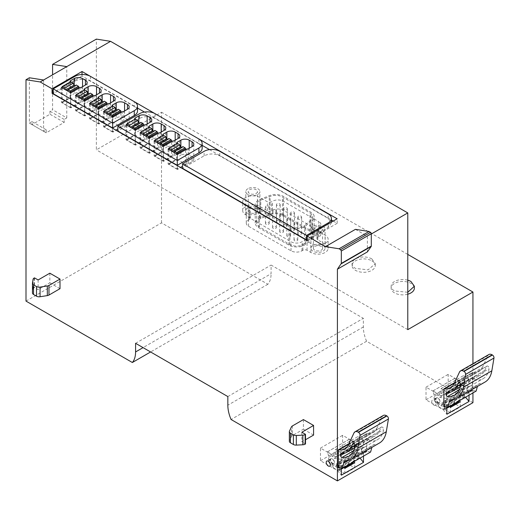 <?xml version="1.0" encoding="UTF-8"?>
<svg xmlns="http://www.w3.org/2000/svg" width="520" height="520" viewBox="0 0 520 520"><rect width="100%" height="100%" fill="white"/><g stroke="black" fill="none" stroke-linecap="round" stroke-linejoin="round"><path stroke-width="0.39" stroke-dasharray="2.6 1.95" d="M297.213 240.702A1.879 1.085 0 0 0 297.758 239.935A1.879 1.085 0 0 0 296.601 238.933A1.879 1.085 0 0 0 294.554 239.167A1.879 1.085 0 0 0 294.002 239.935A1.879 1.085 0 0 0 295.159 240.936A1.879 1.085 0 0 0 297.213 240.702M297.213 224.153A1.879 1.085 0 0 0 297.758 223.386A1.879 1.085 0 0 0 296.601 222.385A1.879 1.085 0 0 0 294.554 222.619A1.879 1.085 0 0 0 294.002 223.386A1.879 1.085 0 0 0 295.159 224.386A1.879 1.085 0 0 0 297.213 224.153M290.069 236.581A1.879 1.085 0 0 0 290.622 235.814A1.879 1.085 0 0 0 289.458 234.812A1.879 1.085 0 0 0 287.411 235.047A1.879 1.085 0 0 0 286.858 235.814A1.879 1.085 0 0 0 288.022 236.815A1.879 1.085 0 0 0 290.069 236.581M290.069 220.031A1.879 1.085 0 0 0 290.622 219.264A1.879 1.085 0 0 0 289.458 218.264A1.879 1.085 0 0 0 287.411 218.498A1.879 1.085 0 0 0 286.858 219.264A1.879 1.085 0 0 0 288.022 220.266A1.879 1.085 0 0 0 290.069 220.031M282.925 232.459A1.879 1.085 0 0 0 283.478 231.692A1.879 1.085 0 0 0 282.321 230.692A1.879 1.085 0 0 0 280.274 230.925A1.879 1.085 0 0 0 279.721 231.692A1.879 1.085 0 0 0 280.878 232.694A1.879 1.085 0 0 0 282.925 232.459M282.925 215.911A1.879 1.085 0 0 0 283.478 215.144A1.879 1.085 0 0 0 282.321 214.136A1.879 1.085 0 0 0 280.274 214.37A1.879 1.085 0 0 0 279.721 215.144A1.879 1.085 0 0 0 280.878 216.144A1.879 1.085 0 0 0 282.925 215.911M275.788 228.339A1.879 1.085 0 0 0 276.341 227.572A1.879 1.085 0 0 0 275.178 226.564A1.879 1.085 0 0 0 273.13 226.798A1.879 1.085 0 0 0 272.578 227.572A1.879 1.085 0 0 0 273.741 228.572A1.879 1.085 0 0 0 275.788 228.339M275.788 211.783A1.879 1.085 0 0 0 276.341 211.016A1.879 1.085 0 0 0 275.178 210.015A1.879 1.085 0 0 0 273.13 210.249A1.879 1.085 0 0 0 272.578 211.016A1.879 1.085 0 0 0 273.741 212.024A1.879 1.085 0 0 0 275.788 211.783M268.645 224.211A1.879 1.085 0 0 0 269.197 223.444A1.879 1.085 0 0 0 268.041 222.443A1.879 1.085 0 0 0 265.986 222.677A1.879 1.085 0 0 0 265.44 223.444A1.879 1.085 0 0 0 266.597 224.452A1.879 1.085 0 0 0 268.645 224.211M268.645 207.662A1.879 1.085 0 0 0 269.197 206.895A1.879 1.085 0 0 0 268.041 205.894A1.879 1.085 0 0 0 265.986 206.128A1.879 1.085 0 0 0 265.44 206.895A1.879 1.085 0 0 0 266.597 207.896A1.879 1.085 0 0 0 268.645 207.662M279.65 221.904A1.879 1.085 0 0 0 280.195 221.136A1.879 1.085 0 0 0 279.038 220.136A1.879 1.085 0 0 0 276.991 220.369A1.879 1.085 0 0 0 276.439 221.136A1.879 1.085 0 0 0 277.602 222.144A1.879 1.085 0 0 0 279.65 221.904M279.65 205.355A1.879 1.085 0 0 0 280.195 204.588A1.879 1.085 0 0 0 279.038 203.587A1.879 1.085 0 0 0 276.991 203.821A1.879 1.085 0 0 0 276.439 204.588A1.879 1.085 0 0 0 277.602 205.589A1.879 1.085 0 0 0 279.65 205.355M286.786 226.031A1.879 1.085 0 0 0 287.339 225.264A1.879 1.085 0 0 0 286.175 224.256A1.879 1.085 0 0 0 284.128 224.497A1.879 1.085 0 0 0 283.582 225.264A1.879 1.085 0 0 0 284.739 226.265A1.879 1.085 0 0 0 286.786 226.031M286.786 209.475A1.879 1.085 0 0 0 287.339 208.708A1.879 1.085 0 0 0 286.175 207.708A1.879 1.085 0 0 0 284.128 207.942A1.879 1.085 0 0 0 283.582 208.708A1.879 1.085 0 0 0 284.739 209.716A1.879 1.085 0 0 0 286.786 209.475M293.93 230.152A1.879 1.085 0 0 0 294.476 229.385A1.879 1.085 0 0 0 293.319 228.384A1.879 1.085 0 0 0 291.272 228.618A1.879 1.085 0 0 0 290.719 229.385A1.879 1.085 0 0 0 291.882 230.386A1.879 1.085 0 0 0 293.93 230.152M293.93 213.603A1.879 1.085 0 0 0 294.476 212.836A1.879 1.085 0 0 0 293.319 211.828A1.879 1.085 0 0 0 291.272 212.069A1.879 1.085 0 0 0 290.719 212.836A1.879 1.085 0 0 0 291.882 213.837A1.879 1.085 0 0 0 293.93 213.603M301.067 234.273A1.879 1.085 0 0 0 301.62 233.506A1.879 1.085 0 0 0 300.456 232.505A1.879 1.085 0 0 0 298.409 232.739A1.879 1.085 0 0 0 297.863 233.506A1.879 1.085 0 0 0 299.019 234.507A1.879 1.085 0 0 0 301.067 234.273M301.067 217.724A1.879 1.085 0 0 0 301.62 216.957A1.879 1.085 0 0 0 300.456 215.956A1.879 1.085 0 0 0 298.409 216.19A1.879 1.085 0 0 0 297.863 216.957A1.879 1.085 0 0 0 299.019 217.958A1.879 1.085 0 0 0 301.067 217.724M304.486 243.744A9.581 5.532 0 0 1 303.407 244.484A9.581 5.532 0 0 1 289.861 244.484L259.5 226.954A9.581 5.532 0 0 1 256.692 223.041A9.581 5.532 0 0 1 260.78 218.511L270.127 214.734A9.581 5.532 0 0 1 282.399 215.352L309.959 231.264A9.581 5.532 0 0 1 312.761 235.17A9.581 5.532 0 0 1 311.031 238.349L304.486 243.744L304.486 225.388A9.581 5.532 0 0 1 303.407 226.129A9.581 5.532 0 0 1 289.861 226.129L259.5 208.598A9.581 5.532 0 0 1 256.692 204.685A9.581 5.532 0 0 1 260.78 200.155L270.127 196.378A9.581 5.532 0 0 1 282.399 196.995L309.959 212.908A9.581 5.532 0 0 1 312.761 216.814A9.581 5.532 0 0 1 311.031 219.993L304.486 225.388M313.014 245.44A7.059 4.075 0 0 0 310.947 248.319A7.059 4.075 0 0 0 315.302 252.083A7.059 4.075 0 0 0 322.992 251.199A7.059 4.075 0 0 0 325.058 248.319A7.059 4.075 0 0 0 320.704 244.556A7.059 4.075 0 0 0 313.014 245.44M313.014 226.33A7.059 4.075 0 0 0 310.947 229.209A7.059 4.075 0 0 0 315.302 232.973A7.059 4.075 0 0 0 322.992 232.089A7.059 4.075 0 0 0 325.058 229.209A7.059 4.075 0 0 0 320.704 225.446A7.059 4.075 0 0 0 313.014 226.33M321.262 231.094A4.609 2.659 0 0 0 322.608 229.209A4.609 2.659 0 0 0 319.767 226.753A4.609 2.659 0 0 0 314.743 227.331A4.609 2.659 0 0 0 313.397 229.209A4.609 2.659 0 0 0 316.238 231.667A4.609 2.659 0 0 0 321.262 231.094M321.262 250.198A4.609 2.659 0 0 0 322.608 248.319A4.609 2.659 0 0 0 319.767 245.863A4.609 2.659 0 0 0 314.743 246.441A4.609 2.659 0 0 0 313.397 248.319A4.609 2.659 0 0 0 316.238 250.776A4.609 2.659 0 0 0 321.262 250.198M247.864 207.825A7.059 4.075 0 0 0 245.797 210.704A7.059 4.075 0 0 0 250.153 214.468A7.059 4.075 0 0 0 257.842 213.583A7.059 4.075 0 0 0 259.909 210.704A7.059 4.075 0 0 0 255.554 206.941A7.059 4.075 0 0 0 247.864 207.825M247.864 188.714A7.059 4.075 0 0 0 245.797 191.594A7.059 4.075 0 0 0 250.153 195.364A7.059 4.075 0 0 0 257.842 194.48A7.059 4.075 0 0 0 259.909 191.594A7.059 4.075 0 0 0 255.554 187.831A7.059 4.075 0 0 0 247.864 188.714M256.113 193.479A4.609 2.659 0 0 0 257.459 191.594A4.609 2.659 0 0 0 254.618 189.137A4.609 2.659 0 0 0 249.594 189.716A4.609 2.659 0 0 0 248.248 191.594A4.609 2.659 0 0 0 251.089 194.051A4.609 2.659 0 0 0 256.113 193.479M256.113 212.589A4.609 2.659 0 0 0 257.459 210.704A4.609 2.659 0 0 0 254.618 208.247A4.609 2.659 0 0 0 249.594 208.826A4.609 2.659 0 0 0 248.248 210.704A4.609 2.659 0 0 0 251.089 213.161A4.609 2.659 0 0 0 256.113 212.589M318.721 230.678A7.742 4.466 0 0 1 320.99 233.838A7.742 4.466 0 0 1 318.721 236.997L317.811 237.523A2.951 1.703 0 0 0 316.947 238.725A2.951 1.703 0 0 0 317.811 239.935L325.169 244.179A10.133 5.85 0 0 1 328.139 248.319A10.133 5.85 0 0 1 321.88 253.721A10.133 5.85 0 0 1 310.837 252.46L307.06 250.276A2.951 1.703 0 0 0 302.887 250.276L301.977 250.803A7.742 4.466 0 0 1 291.031 250.803L248.553 226.278A7.742 4.466 0 0 1 246.285 223.119A7.742 4.466 0 0 1 248.553 219.96L249.464 219.433A2.951 1.703 0 0 0 250.328 218.231A2.951 1.703 0 0 0 249.464 217.022L245.687 214.844A10.133 5.85 0 0 1 242.717 210.704A10.133 5.85 0 0 1 248.976 205.303A10.133 5.85 0 0 1 260.019 206.57L267.384 210.821A2.951 1.703 0 0 0 271.55 210.821L272.461 210.294A7.742 4.466 0 0 1 283.406 210.294L318.721 230.678L318.721 221.65L283.406 201.266A7.742 4.466 180 0 0 272.461 201.266L271.55 201.792A2.951 1.703 180 0 1 267.384 201.792L260.019 197.542A10.133 5.85 180 0 0 248.976 196.274A10.133 5.85 180 0 0 242.717 201.675A10.133 5.85 180 0 0 245.687 205.816L249.464 207.994A2.951 1.703 180 0 1 250.328 209.203A2.951 1.703 180 0 1 249.464 210.405L248.553 210.931A7.742 4.466 180 0 0 246.285 214.091A7.742 4.466 180 0 0 248.553 217.25L291.031 241.774A7.742 4.466 180 0 0 301.977 241.774L302.887 241.248A2.951 1.703 180 0 1 307.06 241.248L310.837 243.431A10.133 5.85 180 0 0 321.88 244.699A10.133 5.85 180 0 0 328.139 239.291A10.133 5.85 180 0 0 325.169 235.157L317.811 230.906A2.951 1.703 180 0 1 316.947 229.697A2.951 1.703 180 0 1 317.811 228.494L318.721 227.968A7.742 4.466 180 0 0 320.99 224.809A7.742 4.466 180 0 0 318.721 221.65M258.453 227.558L288.815 245.083A11.057 6.383 0 0 0 304.454 245.083A11.057 6.383 0 0 0 305.689 244.231L312.24 238.836A11.057 6.383 0 0 0 314.236 235.17A11.057 6.383 0 0 0 310.999 230.659L283.439 214.747A11.057 6.383 0 0 0 269.282 214.032L259.935 217.815A11.057 6.383 0 0 0 258.453 218.53A11.057 6.383 0 0 0 255.216 223.041A11.057 6.383 0 0 0 258.453 227.558L258.453 209.203A11.057 6.383 0 0 1 255.216 204.685A11.057 6.383 0 0 1 258.453 200.174A11.057 6.383 0 0 1 259.935 199.459L269.282 195.676A11.057 6.383 0 0 1 283.439 196.391L310.999 212.303A11.057 6.383 0 0 1 314.236 216.814A11.057 6.383 0 0 1 312.24 220.48L305.689 225.875A11.057 6.383 0 0 1 304.454 226.727A11.057 6.383 0 0 1 288.815 226.727L258.453 209.203M472.934 402.662L366.581 341.257A27.638 15.958 -120 0 1 363.35 326.963L363.35 318.331L271.096 265.064L271.096 273.702L143.065 347.62M26 301.1L161.512 222.865L267.865 284.264A27.638 15.958 -120 0 0 271.096 273.702M161.512 222.865L161.512 112.229L96.362 149.845L96.362 39.104M407.778 254.41L161.512 112.229M472.934 392.938L472.934 363.734M463.808 387.764L462.339 382.804L463.808 382.947L465.283 387.907L463.808 387.764M135.584 343.304L271.096 265.064M267.865 284.264L150.592 351.969M29.387 77.773L29.387 123.11L31.993 121.602L31.993 124.612L49.979 114.231L49.979 111.222L52.579 109.72L52.579 74.809M407.778 329.641L96.362 149.845M407.778 294.203A11.609 6.702 180 0 1 394.543 292.897A11.609 6.702 180 0 1 391.144 288.158A11.609 6.702 180 0 1 398.307 281.97A11.609 6.702 180 0 1 410.963 283.419A11.609 6.702 180 0 1 414.362 288.158M371.872 260.851A11.609 6.702 180 0 1 375.271 265.59A11.609 6.702 180 0 1 368.101 271.784A11.609 6.702 180 0 1 355.453 270.329A11.609 6.702 180 0 1 352.053 265.59A11.609 6.702 180 0 1 359.216 259.402A11.609 6.702 180 0 1 371.872 260.851M371.293 233.994L367.387 236.249L367.387 251.901M363.48 456.131L363.48 453.057L366.606 451.25L366.606 445.939L363.48 447.746L363.48 439.972L357.747 436.663L357.747 444.035L342.628 435.305L342.628 447.947L360.041 458.113M341.328 468.267L341.328 465.842L338.201 467.649M339.248 464.828L338.975 468.344L348.875 462.625L349.154 459.115L333.268 467.818L332.67 465.816C330.194 464.23 328.822 461.935 328.556 458.933A5.525 3.192 60 0 1 328.913 457.249L327.476 451.867A1.84 1.066 60 0 1 327.47 451.834L349.102 439.341L353.184 441.701L331.558 454.194L332.261 456.56A5.525 3.192 60 0 1 334.315 458.276L341.848 459.459L341.848 460.174L340.171 461.513L341.328 460.531L338.201 462.339M341.328 460.531L341.328 452.757L363.48 439.972M469.021 395.194L469.021 392.119L472.147 390.312L472.147 385.008L469.021 386.809L469.021 379.035L463.288 375.726L463.288 383.097L448.175 374.374L448.175 387.01L465.582 397.183M446.869 407.335L446.869 404.911L443.742 406.718M444.795 403.897L444.516 407.407L454.422 401.694L454.695 398.177L438.815 406.881L438.217 404.879C435.734 403.293 434.363 400.998 434.103 397.995A5.525 3.192 60 0 1 434.46 396.318L433.024 390.929A1.84 1.066 60 0 1 433.01 390.897L454.643 378.411L458.731 380.77L437.099 393.257L437.801 395.623A5.525 3.192 60 0 1 439.855 397.339L447.388 398.522L447.388 399.243L445.712 400.582L446.869 399.601L443.742 401.407M446.869 399.601L446.869 391.826L469.021 379.035M366.581 341.257L231.069 419.497M348.751 464.418L348.751 458.556L338.851 464.269L338.851 470.138L348.751 464.418L349.44 464.815M338.851 470.138L344.844 473.597L354.75 467.883L354.75 462.683M350.246 465.283L354.75 467.883M454.298 403.488L454.298 397.618L444.392 403.338L444.392 409.201L454.298 403.488L454.981 403.884M444.392 409.201L450.392 412.666L460.291 406.946L460.291 401.752M455.793 404.346L460.291 406.946M227.838 396.565L363.35 318.331M459.901 385.203A2.951 1.703 -120 0 0 458.425 385.06A2.951 1.703 -120 0 0 457.977 387.419A2.951 1.703 -120 0 0 459.901 390.019A2.951 1.703 -120 0 0 461.376 390.169A2.951 1.703 -120 0 0 461.825 387.803A2.951 1.703 -120 0 0 459.901 385.203M303.407 419.588L303.407 429.215L292.383 435.584A3.686 2.126 0 0 0 291.428 436.534L289.478 440.732A3.686 2.126 0 0 0 289.354 441.285M313.573 435.084L303.407 429.215M49.842 273.189L49.842 282.822L38.116 289.588L34.47 287.482L34.112 287.69A3.686 2.126 0 0 0 33.053 289.01L32.48 292.78L32.48 283.153M60.008 288.685L49.842 282.822M43.589 80.002L43.589 131.306L46.195 129.805L46.195 132.815L64.181 122.434L64.181 119.424L66.781 117.916L52.579 109.72M66.781 117.916L66.781 66.612M43.589 131.306L29.387 123.11M46.195 129.805L31.993 121.602M46.195 132.815L31.993 124.612M64.181 122.434L49.979 114.231M64.181 119.424L49.979 111.222M355.426 229.346L367.387 236.249M198.919 138.983L155.123 113.698M137.52 110.994A11.057 6.383 180 0 0 134.277 106.483L134.277 101.666L90.493 76.388M339.911 461.669A2.509 1.45 -120 0 0 339.495 462.741A2.509 1.45 -120 0 0 341.328 465.842M341.328 452.757L335.595 449.449L335.595 456.82L320.476 448.097L320.476 460.733L337.714 470.685L341.328 475.176M332.209 463.743A2.951 1.703 -120 0 0 333.678 463.892A2.951 1.703 -120 0 0 334.132 461.526A2.951 1.703 -120 0 0 332.209 458.933A2.951 1.703 -120 0 0 330.733 458.783A2.951 1.703 -120 0 0 330.278 461.149A2.951 1.703 -120 0 0 332.209 463.743M335.595 449.449L357.747 436.663M353.184 441.701L353.893 444.074A5.525 3.192 60 0 1 355.94 445.79L363.48 446.973L363.48 447.688L362.063 448.877A2.509 1.45 -120 0 0 361.647 449.956A2.509 1.45 -120 0 0 363.48 453.057M362.063 448.877L363.48 447.746M354.354 446.141A2.951 1.703 -120 0 0 352.885 445.998A2.951 1.703 -120 0 0 352.43 448.357A2.951 1.703 -120 0 0 354.354 450.957A2.951 1.703 -120 0 0 355.829 451.1A2.951 1.703 -120 0 0 356.285 448.74A2.951 1.703 -120 0 0 354.354 446.141M341.783 468.338L344.012 467.37M337.714 470.685L341.328 468.604M353.301 462.007A1.846 1.066 -120 0 0 353.301 461.962A1.846 1.066 -120 0 0 353.223 461.403L359.866 457.899M445.451 400.731A2.509 1.45 -120 0 0 445.042 401.804A2.509 1.45 -120 0 0 446.869 404.911M446.869 391.826L441.135 388.518L441.135 395.889L426.023 387.16L426.023 399.802L443.261 409.754L446.869 414.245M437.749 402.812A2.951 1.703 -120 0 0 439.225 402.954A2.951 1.703 -120 0 0 439.673 400.595A2.951 1.703 -120 0 0 437.749 397.995A2.951 1.703 -120 0 0 436.274 397.846A2.951 1.703 -120 0 0 435.825 400.212A2.951 1.703 -120 0 0 437.749 402.812M441.135 388.518L463.288 375.726M458.731 380.77L459.433 383.136A5.525 3.192 60 0 1 461.487 384.852L469.021 386.035L469.021 386.75L467.603 387.94A2.509 1.45 -120 0 0 467.188 389.019A2.509 1.45 -120 0 0 469.021 392.119M467.603 387.94L469.021 386.809M447.324 407.407L449.56 406.432M443.261 409.754L446.869 407.667M458.841 401.076A1.846 1.066 -120 0 0 458.841 401.031A1.846 1.066 -120 0 0 458.763 400.472L458.679 400.147L459.284 400.498L465.413 396.962M338.975 468.344A1.105 0.637 -120 0 0 338.969 468.423A1.105 0.637 -120 0 0 339.437 469.515A1.105 0.637 -120 0 0 340.281 469.846L342.973 468.546A1.846 1.066 -120 0 0 343.018 468.526A1.846 1.066 -120 0 0 343.395 467.682A1.846 1.066 -120 0 0 343.317 467.123L343.837 467.149M344.844 473.597L344.844 468.403M348.751 458.556L349.154 459.115M348.875 462.625A1.105 0.637 -120 0 0 348.875 462.703A1.105 0.637 -120 0 0 349.336 463.801A1.105 0.637 -120 0 0 350.181 464.126L352.879 462.832M444.516 407.407A1.105 0.637 -120 0 0 444.516 407.485A1.105 0.637 -120 0 0 444.977 408.584A1.105 0.637 -120 0 0 445.822 408.909L448.519 407.615A1.846 1.066 -120 0 0 448.559 407.589A1.846 1.066 -120 0 0 448.942 406.744A1.846 1.066 -120 0 0 448.864 406.185L449.384 406.218M450.392 412.666L450.392 407.466M454.298 397.618L454.695 398.177M454.422 401.694A1.105 0.637 -120 0 0 454.415 401.772A1.105 0.637 -120 0 0 454.883 402.863A1.105 0.637 -120 0 0 455.728 403.188L458.419 401.895M333.249 221.052L337.155 223.314L337.155 218.797M337.155 223.314L307.19 240.617M82.03 74.529L82.03 76.017L137.52 108.049M144.45 112.053L202.15 145.366M209.495 149.604L331.403 219.993M82.03 76.017L53.235 92.638M198.906 138.983L198.906 143.793A11.057 6.383 180 0 1 202.15 148.31M198.906 143.793L155.129 118.521A11.057 6.383 180 0 0 139.49 118.521L117.865 131.008M134.277 106.483L90.499 81.205A11.057 6.383 180 0 0 74.861 81.205L53.235 93.691M307.19 239.564L328.166 227.448L331.403 222.937L328.166 218.419L219.758 155.831C214.546 153.361 209.333 153.361 204.119 155.831L182.494 168.317M301.847 432.224L301.847 441.851L305.494 439.745M305.494 443.957L301.847 441.851M38.116 279.962L38.116 289.588M361.803 449.026A2.509 1.45 60 0 0 361.387 450.106A2.509 1.45 60 0 0 363.311 453.251L357.728 452.472A5.525 3.192 60 0 1 357.65 452.634L359.001 457.697L354.9 455.332L349.037 458.718M359.001 457.697L353.138 461.084M320.476 460.733L342.628 447.947M343.232 466.798L337.37 470.184L333.268 467.818M320.476 448.097L342.628 435.305M335.595 456.82L357.747 444.035M327.47 451.834L331.558 454.194M358.267 443.885A2.951 1.703 -120 0 0 356.791 443.736A2.951 1.703 -120 0 0 356.343 446.101A2.951 1.703 -120 0 0 358.267 448.701A2.951 1.703 -120 0 0 359.743 448.844A2.951 1.703 -120 0 0 360.191 446.485A2.951 1.703 -120 0 0 358.267 443.885M467.344 388.096A2.509 1.45 60 0 0 466.928 389.168A2.509 1.45 60 0 0 468.858 392.321L463.268 391.534A5.525 3.192 60 0 1 463.19 391.697L464.542 396.76L460.441 394.394L454.578 397.781M464.542 396.76L458.679 400.147M426.023 399.802L448.175 387.01M448.779 405.866L442.91 409.253L438.815 406.881M426.023 387.16L448.175 374.374M441.135 395.889L463.288 383.097M433.01 390.897L437.099 393.257M433.843 405.067A2.951 1.703 -120 0 0 435.312 405.21A2.951 1.703 -120 0 0 435.767 402.851A2.951 1.703 -120 0 0 433.843 400.25A2.951 1.703 -120 0 0 432.367 400.107A2.951 1.703 -120 0 0 431.912 402.467A2.951 1.703 -120 0 0 433.843 405.067M180.863 146.919L180.863 155.194A5.896 3.406 180 0 1 189.202 155.194L192.069 156.845A5.896 3.406 180 0 1 193.797 159.256A5.896 3.406 180 0 1 192.069 161.662L188.422 163.767A1.84 1.066 180 0 1 186.856 164.066L186.856 149.026M177.476 154.44L177.476 169.488L186.856 164.066M168.09 149.026L168.09 164.066L177.476 169.488M168.877 148.571L177.216 143.761L177.216 158.802L168.09 164.066M177.216 143.761A1.84 1.066 180 0 1 176.885 143.501M177.216 158.802A1.84 1.066 180 0 1 176.677 158.054A1.84 1.066 180 0 1 177.216 157.3L180.863 155.194M166.855 138.827L166.855 147.108A5.896 3.406 180 0 1 175.194 147.108L178.061 148.759A5.896 3.406 180 0 1 179.79 151.171A5.896 3.406 180 0 1 178.061 153.576L174.415 155.681A1.84 1.066 180 0 1 172.848 155.981L172.848 140.94M163.469 146.354L163.469 161.401L172.848 155.981M154.083 140.94L154.083 155.981L163.469 161.401M154.869 140.484L163.209 135.668L163.209 150.716L154.083 155.981M163.209 135.668A1.84 1.066 180 0 1 162.877 135.408M163.209 150.716A1.84 1.066 180 0 1 162.669 149.962A1.84 1.066 180 0 1 163.209 149.214L166.855 147.108M152.847 130.741L152.847 139.016A5.896 3.406 180 0 1 161.187 139.016L164.053 140.673A5.896 3.406 180 0 1 165.782 143.078A5.896 3.406 180 0 1 164.053 145.49L160.407 147.595A1.84 1.066 180 0 1 158.841 147.894L158.841 132.847M149.461 138.268L149.461 153.309L158.841 147.894M140.075 132.847L140.075 147.894L149.461 153.309M140.862 132.399L149.201 127.582L149.201 142.63L140.075 147.894M149.201 127.582A1.84 1.066 180 0 1 148.87 127.322M149.201 142.63A1.84 1.066 180 0 1 148.662 141.876A1.84 1.066 180 0 1 149.201 141.128L152.847 139.016M138.84 122.655L138.84 130.93A5.896 3.406 180 0 1 147.18 130.93L150.046 132.587A5.896 3.406 180 0 1 151.775 134.992A5.896 3.406 180 0 1 150.046 137.404L146.399 139.51A1.84 1.066 180 0 1 144.833 139.809L144.833 124.761M135.453 130.182L135.453 145.223L144.833 139.809M126.067 124.761L126.067 139.809L135.453 145.223M126.854 124.312L135.194 119.496L135.194 134.544L126.067 139.809M135.194 119.496A1.84 1.066 180 0 1 134.862 119.236M135.194 134.544A1.84 1.066 180 0 1 134.654 133.79A1.84 1.066 180 0 1 135.194 133.035L138.84 130.93M116.233 109.603L116.233 117.877A5.896 3.406 180 0 1 124.573 117.877L127.439 119.535A5.896 3.406 180 0 1 129.168 121.94A5.896 3.406 180 0 1 127.439 124.352L123.792 126.458A1.84 1.066 180 0 1 122.226 126.757L122.226 111.709M112.847 117.13L112.847 132.171L122.226 126.757M103.46 111.709L103.46 126.757L112.847 132.171M104.247 111.26L112.587 106.444L112.587 121.492L103.46 126.757M112.587 106.444A1.84 1.066 180 0 1 112.255 106.184M112.587 121.492A1.84 1.066 180 0 1 112.047 120.737A1.84 1.066 180 0 1 112.587 119.984L116.233 117.877M102.226 101.517L102.226 109.791A5.896 3.406 180 0 1 110.565 109.791L113.431 111.449A5.896 3.406 180 0 1 115.16 113.854A5.896 3.406 180 0 1 113.431 116.259L109.785 118.372A1.84 1.066 180 0 1 108.219 118.671L108.219 103.623M98.839 109.038L98.839 124.085L108.219 118.671M89.46 103.623L89.46 118.671L98.839 124.085M90.24 103.174L98.579 98.358L98.579 113.406L89.46 118.671M98.579 98.358A1.84 1.066 180 0 1 98.248 98.098M98.579 113.406A1.84 1.066 180 0 1 98.04 112.651A1.84 1.066 180 0 1 98.579 111.898L102.226 109.791M88.218 93.431L88.218 101.706A5.896 3.406 180 0 1 96.558 101.706L99.424 103.363A5.896 3.406 180 0 1 101.153 105.768A5.896 3.406 180 0 1 99.424 108.173L95.778 110.279A1.84 1.066 180 0 1 94.211 110.585L94.211 95.537M84.831 100.952L84.831 115.999L94.211 110.585M75.452 95.537L75.452 110.585L84.831 115.999M76.232 95.082L84.572 90.272L84.572 105.313L75.452 110.585M84.572 90.272A1.84 1.066 180 0 1 84.24 90.012M84.572 105.313A1.84 1.066 180 0 1 84.032 104.566A1.84 1.066 180 0 1 84.572 103.812L88.218 101.706M74.211 85.345L74.211 93.62A5.896 3.406 180 0 1 82.55 93.62L85.416 95.27A5.896 3.406 180 0 1 87.145 97.682A5.896 3.406 180 0 1 85.416 100.087L81.77 102.193A1.84 1.066 180 0 1 80.204 102.492L80.204 87.451M70.824 92.866L70.824 107.913L80.204 102.492M61.445 87.451L61.445 102.492L70.824 107.913M62.225 86.996L70.564 82.186L70.564 97.227L61.445 102.492M70.564 82.186A1.84 1.066 180 0 1 70.233 81.926M70.564 97.227A1.84 1.066 180 0 1 70.025 96.48A1.84 1.066 180 0 1 70.564 95.726L74.211 93.62M34.47 277.856L34.47 287.482M168.877 149.474L168.877 164.222L177.216 169.033L185.556 164.222L185.556 149.773M168.877 164.222L177.216 159.406L185.556 164.222M154.869 141.388L154.869 156.13L163.209 160.947L171.548 156.13L171.548 141.687M154.869 156.13L163.209 151.32L171.548 156.13M140.862 133.302L140.862 148.044L149.201 152.861L157.541 148.044L157.541 133.601M140.862 148.044L149.201 143.234L157.541 148.044M126.854 125.216L126.854 139.958L135.194 144.774L143.533 139.958L143.533 125.515M126.854 139.958L135.194 135.142L143.533 139.958M104.247 112.164L104.247 126.906L112.587 131.722L120.926 126.906L120.926 112.463M104.247 126.906L112.587 122.09L120.926 126.906M90.24 104.072L90.24 118.82L98.579 123.637L106.919 118.82L106.919 104.377M90.24 118.82L98.579 114.003L106.919 118.82M76.232 95.986L76.232 110.734L84.572 115.544L92.911 110.734L92.911 96.291M76.232 110.734L84.572 105.917L92.911 110.734M62.225 87.9L62.225 102.648L70.564 107.458L78.904 102.648L78.904 88.198M62.225 102.648L70.564 97.831L78.904 102.648M70.564 95.726L70.564 97.831M76.264 85.026L75.517 86.093L74.965 85.774M70.564 107.458L70.564 92.716M67.249 90.805L65.533 89.81M67.177 90.909L75.517 86.093M84.572 103.812L84.572 105.917M90.272 93.112L89.525 94.185L88.972 93.867M84.572 115.544L84.572 100.802M81.257 98.891L79.541 97.903M81.185 98.995L89.525 94.185M98.579 111.898L98.579 114.003M104.28 101.198L103.532 102.271L102.98 101.953M98.579 123.637L98.579 108.888M95.264 106.977L93.548 105.989M95.192 107.081L103.532 102.271M112.587 119.984L112.587 122.09M118.287 109.284L117.533 110.357L116.987 110.038M112.587 131.722L112.587 116.974M109.272 115.063L107.556 114.075M109.2 115.174L117.533 110.357M135.194 133.035L135.194 135.142M140.894 122.337L140.14 123.409L139.594 123.091M135.194 144.774L135.194 130.026M131.879 128.115L130.162 127.127M131.807 128.226L140.14 123.409M149.201 141.128L149.201 143.234M154.901 130.423L154.148 131.495L153.602 131.177M149.201 152.861L149.201 138.119M145.886 136.201L144.17 135.213M145.815 136.312L154.148 131.495M163.209 149.214L163.209 151.32M168.909 138.515L168.155 139.581L167.609 139.263M163.209 160.947L163.209 146.204M159.894 144.287L158.178 143.299M159.816 144.398L168.155 139.581M177.216 157.3L177.216 159.406M182.917 146.601L182.162 147.667L181.617 147.349M177.216 169.033L177.216 154.291M173.901 152.38L172.185 151.385M173.823 152.484L182.162 147.667M460.441 394.394L459.849 392.392A5.525 3.192 60 0 1 455.728 385.509A5.525 3.192 60 0 1 456.085 383.832L454.649 378.443A1.84 1.066 60 0 1 454.643 378.411M461.598 388.895A2.763 1.599 60 0 1 461.019 390.156A2.763 1.599 60 0 1 458.894 389.415A2.763 1.599 60 0 1 457.685 386.633A2.763 1.599 60 0 1 458.257 385.372A2.763 1.599 60 0 1 460.388 386.113A2.763 1.599 60 0 1 461.598 388.895M476.164 391.072L472.245 390.364A2.509 1.45 60 0 1 472.147 390.312M472.537 390.507L444.132 406.906M445.712 400.582A2.509 1.45 60 0 0 445.302 401.654A2.509 1.45 60 0 0 447.226 404.807L469.021 392.399M447.388 404.885L441.636 404.027A5.525 3.192 60 0 1 441.565 404.183L463.19 391.697M469.021 392.438L447.388 404.931M463.268 391.534L441.636 404.027M441.565 404.183L442.91 409.253M459.849 392.392L438.217 404.879M434.46 396.318L456.085 383.832M459.433 383.136L437.801 395.623M439.855 397.339L461.487 384.852M469.021 386.035L447.388 398.522M472.147 385.008L469.021 386.75M472.407 384.8L472.407 372.385L454.526 382.714M447.388 399.243L444.002 401.2M463.418 387.842A2.763 1.599 60 0 1 462.846 389.103A2.763 1.599 60 0 1 460.714 388.362A2.763 1.599 60 0 1 459.511 385.58A2.763 1.599 60 0 1 460.083 384.319A2.763 1.599 60 0 1 462.215 385.06A2.763 1.599 60 0 1 463.418 387.842M472.407 372.385L472.973 372.476L454.259 383.279M453.908 384.033L482.313 367.634A22.828 13.182 60 0 1 478.868 371.54A22.828 13.182 60 0 1 472.973 372.476M482.313 367.634L487.923 355.622A6.448 3.725 60 0 1 488.891 354.517M484.959 382.09A35.009 20.215 60 0 1 479.947 383.663A7.371 4.258 60 0 0 478.894 383.994A7.371 4.258 60 0 0 477.549 385.912L477.399 386.457M484.835 370.325L486.662 366.405A1.84 1.066 60 0 1 486.941 366.093A1.84 1.066 60 0 1 488.358 366.587A1.84 1.066 60 0 1 489.164 368.44A1.84 1.066 60 0 1 489.144 368.68A31.141 17.979 60 0 1 483.028 378.742A31.141 17.979 60 0 1 475.937 380.133A1.476 0.852 60 0 1 474.494 378.19L474.494 376.863A1.476 0.852 60 0 1 474.799 376.188A1.476 0.852 60 0 1 475.111 376.123A26.702 15.418 60 0 0 480.805 374.894A26.702 15.418 60 0 0 484.835 370.325L460.675 384.267M436.053 399.126A2.763 1.599 60 0 1 436.631 397.859A2.763 1.599 60 0 1 438.757 398.6A2.763 1.599 60 0 1 439.966 401.382A2.763 1.599 60 0 1 439.394 402.643A2.763 1.599 60 0 1 437.262 401.908A2.763 1.599 60 0 1 436.053 399.126M434.232 400.179L434.804 398.912L438.139 402.435L437.567 403.696L434.232 400.179M354.9 455.332L354.302 453.323A5.525 3.192 60 0 1 350.188 446.44A5.525 3.192 60 0 1 350.545 444.762L349.109 439.381A1.84 1.066 60 0 1 349.102 439.341M356.05 449.826A2.763 1.599 60 0 1 355.478 451.094A2.763 1.599 60 0 1 353.347 450.353A2.763 1.599 60 0 1 352.144 447.571A2.763 1.599 60 0 1 352.716 446.303A2.763 1.599 60 0 1 354.841 447.044A2.763 1.599 60 0 1 356.05 449.826M370.617 452.01L366.704 451.301A2.509 1.45 60 0 1 366.606 451.25M366.997 451.438L338.591 467.838M340.171 461.513A2.509 1.45 60 0 0 339.755 462.592A2.509 1.45 60 0 0 341.685 465.745L363.48 453.336M341.848 465.822L336.096 464.958A5.525 3.192 60 0 1 336.018 465.121L357.65 452.634M363.48 453.375L341.848 465.862M357.728 452.472L336.096 464.958M336.018 465.121L337.37 470.184M354.302 453.323L332.67 465.816M328.913 457.249L350.545 444.762M353.893 444.074L332.261 456.56M334.315 458.276L355.94 445.79M363.48 446.973L341.848 459.459M366.606 445.939L363.48 447.688M366.866 445.731L366.866 433.322L348.985 443.644M341.848 460.174L338.462 462.131M357.877 448.773A2.763 1.599 60 0 1 357.305 450.041A2.763 1.599 60 0 1 355.173 449.3A2.763 1.599 60 0 1 353.964 446.518A2.763 1.599 60 0 1 354.536 445.25A2.763 1.599 60 0 1 356.668 445.991A2.763 1.599 60 0 1 357.877 448.773M366.866 433.322L367.432 433.413L348.719 444.216M348.368 444.971L376.772 428.571A22.828 13.182 60 0 1 373.328 432.478A22.828 13.182 60 0 1 367.432 433.413M376.772 428.571L382.375 416.553A6.448 3.725 60 0 1 383.351 415.447M379.418 443.027A35.009 20.215 60 0 1 374.406 444.6A7.371 4.258 60 0 0 373.353 444.932A7.371 4.258 60 0 0 372.001 446.849L371.859 447.395M379.288 431.256L381.115 427.343A1.84 1.066 60 0 1 381.394 427.024A1.84 1.066 60 0 1 382.818 427.518A1.84 1.066 60 0 1 383.617 429.377A1.84 1.066 60 0 1 383.604 429.618A31.141 17.979 60 0 1 377.481 439.673A31.141 17.979 60 0 1 370.396 441.071A1.476 0.852 60 0 1 368.953 439.127L368.953 437.794A1.476 0.852 60 0 1 369.259 437.125A1.476 0.852 60 0 1 369.571 437.053A26.702 15.418 60 0 0 375.258 435.832A26.702 15.418 60 0 0 379.288 431.256L355.134 445.204M330.512 460.057A2.763 1.599 60 0 1 331.084 458.79A2.763 1.599 60 0 1 333.216 459.531A2.763 1.599 60 0 1 334.418 462.312A2.763 1.599 60 0 1 333.847 463.58A2.763 1.599 60 0 1 331.721 462.839A2.763 1.599 60 0 1 330.512 460.057M328.712 461.474L329.264 459.849L332.599 463.365L332.026 464.633L330.343 464.295M371.872 258.928A11.609 6.702 0 0 0 359.216 257.471A11.609 6.702 0 0 0 352.053 263.666A11.609 6.702 0 0 0 355.453 268.405L368.101 269.854L375.265 263.666L371.872 258.928M407.778 280.195A11.609 6.702 0 0 0 391.144 286.234A11.609 6.702 0 0 0 394.543 290.972L407.778 292.272M311.031 238.349L311.031 219.993M309.959 231.264L309.959 212.908M282.399 215.352L282.399 196.995M270.127 214.734L270.127 196.378M260.78 218.511L260.78 200.155M259.5 226.954L259.5 208.598M289.861 244.484L289.861 226.129M259.935 217.815L259.935 199.459M269.282 214.032L269.282 195.676M283.439 214.747L283.439 196.391M310.999 230.659L310.999 212.303M312.24 238.836L312.24 220.48M305.689 244.231L305.689 225.875M288.815 245.083L288.815 226.727M363.35 326.963L227.838 405.204M292.383 425.951L292.383 435.584M189.202 148.272L189.202 155.194M192.069 161.662L192.069 156.845M188.422 163.767L188.422 148.72M175.194 140.185L175.194 147.108M178.061 153.576L178.061 148.759M174.415 155.681L174.415 140.634M161.187 132.1L161.187 139.016M164.053 145.49L164.053 140.673M160.407 147.595L160.407 132.548M147.18 124.007L147.18 130.93M150.046 137.404L150.046 132.587M146.399 139.51L146.399 124.462M124.573 110.955L124.573 117.877M127.439 124.352L127.439 119.535M123.792 126.458L123.792 111.41M110.565 102.869L110.565 109.791M113.431 116.259L113.431 111.449M109.785 118.372L109.785 103.324M96.558 94.783L96.558 101.706M99.424 108.173L99.424 103.363M95.778 110.279L95.778 95.238M82.55 86.697L82.55 93.62M85.416 100.087L85.416 95.27M81.77 102.193L81.77 87.145M328.166 218.419L328.166 213.909M219.758 155.831L219.758 151.32M328.166 227.448L328.166 223.99M204.119 155.831L204.119 151.32M291.428 436.534L291.428 426.907M289.478 431.1L289.478 440.732M34.112 278.057L34.112 287.69M33.053 289.01L33.053 279.377M271.55 210.821L271.55 201.792M272.461 210.294L272.461 201.266M283.406 210.294L283.406 201.266M318.721 236.997L318.721 227.968M317.811 237.523L317.811 228.494M317.811 239.935L317.811 230.906M325.169 244.179L325.169 235.157M310.837 252.46L310.837 243.431M307.06 250.276L307.06 241.248M302.887 250.276L302.887 241.248M301.977 250.803L301.977 241.774M291.031 250.803L291.031 241.774M248.553 226.278L248.553 217.25M248.553 219.96L248.553 210.931M249.464 219.433L249.464 210.405M249.464 217.022L249.464 207.994M245.687 214.844L245.687 205.816M260.019 206.57L260.019 197.542M267.384 210.821L267.384 201.792M468.858 392.321L472.245 390.364M447.226 404.807L443.84 406.763M458.763 400.472L448.864 406.185M455.728 403.188L445.822 408.909M454.649 378.443L433.024 390.929M451.542 400.062L479.947 383.663M453.726 399.666L477.549 385.912M487.923 355.622L459.518 372.021M486.662 366.405L458.946 382.408M446.706 392.522L475.111 376.123M447.33 392.541L474.494 376.863M474.494 378.19L450.249 392.191M459.368 389.701L475.937 380.133M460.74 385.079L489.144 368.68M363.311 453.251L366.704 451.301M341.685 465.745L338.293 467.701M353.223 461.403L343.317 467.123M350.181 464.126L340.281 469.846M349.109 439.381L327.476 451.867M346.001 461L374.406 444.6M348.185 460.603L372.001 446.849M382.375 416.553L353.971 432.952M381.115 427.343L353.405 443.346M341.166 453.453L369.571 437.053M341.79 453.479L368.953 437.794M368.953 439.127L344.708 453.122M353.828 450.632L370.396 441.071M355.193 446.017L383.604 429.618M90.499 76.388L90.499 81.205M74.861 81.205L74.861 76.388M155.129 113.705L155.129 118.521M139.49 118.521L139.49 113.705M297.758 239.935L297.758 223.386M294.002 239.935L294.002 223.386M290.622 235.814L290.622 219.264M286.858 235.814L286.858 219.264M283.478 231.692L283.478 215.144M279.721 231.692L279.721 215.144M276.341 227.572L276.341 211.016M272.578 227.572L272.578 211.016M269.197 223.444L269.197 206.895M265.44 223.444L265.44 206.895M280.195 221.136L280.195 204.588M276.439 221.136L276.439 204.588M287.339 225.264L287.339 208.708M283.582 225.264L283.582 208.708M294.476 229.385L294.476 212.836M290.719 229.385L290.719 212.836M301.62 233.506L301.62 216.957M297.863 233.506L297.863 216.957M310.947 248.319L310.947 229.209M325.058 248.319L325.058 229.209M322.608 248.319L322.608 229.209M313.397 248.319L313.397 229.209M245.797 210.704L245.797 191.594M259.909 210.704L259.909 191.594M257.459 210.704L257.459 191.594M248.248 210.704L248.248 191.594M312.761 235.17L312.761 216.814M256.692 223.041L256.692 204.685M314.236 235.17L314.236 216.814M255.216 223.041L255.216 204.685M462.339 382.804L458.425 385.06M465.283 387.907L461.376 390.169M333.678 463.892L329.771 466.147M330.733 458.783L326.82 461.038M356.791 443.736L352.885 445.998M359.743 448.844L355.829 451.1M439.225 402.954L435.312 405.21M436.274 397.846L432.367 400.107M193.797 144.209L193.797 159.256M176.677 143.006L176.677 158.054M179.79 136.123L179.79 151.171M162.669 134.921L162.669 149.962M165.782 128.037L165.782 143.078M148.662 126.835L148.662 141.876M151.775 119.951L151.775 134.992M134.654 118.742L134.654 133.79M129.168 106.899L129.168 121.94M112.047 105.69L112.047 120.737M115.16 98.806L115.16 113.854M98.04 97.604L98.04 112.651M101.153 90.721L101.153 105.768M84.032 89.518L84.032 104.566M87.145 82.635L87.145 97.682M70.025 81.432L70.025 96.48M331.403 222.937L331.403 222.118M320.99 233.838L320.99 224.809M316.947 238.725L316.947 229.697M328.139 248.319L328.139 239.291M246.285 223.119L246.285 214.091M250.328 218.231L250.328 209.203M242.717 210.704L242.717 201.675M461.019 390.156L462.846 389.103M458.257 385.372L460.083 384.319M450.489 400.394L478.894 383.994M450.463 387.94L478.868 371.54M460.415 386.666L480.805 374.894M446.394 392.587L474.799 376.188M454.616 395.142L483.028 378.742M458.536 382.493L486.941 366.093M434.804 398.912L436.631 397.859M437.567 403.696L439.394 402.643M355.478 451.094L357.305 450.041M352.716 446.303L354.536 445.25M344.949 461.331L373.353 444.932M344.923 448.877L373.328 432.478M354.868 447.603L375.258 435.832M340.853 453.525L369.259 437.125M349.076 456.079L377.481 439.673M352.989 443.424L381.394 427.024M329.257 459.849L331.084 458.79M332.026 464.633L333.847 463.58M352.053 265.59L352.053 263.666M375.271 265.59L375.271 263.666M391.144 288.158L391.144 286.234"/><path stroke-width="0.78" d="M472.934 363.734L472.934 292.026L407.778 254.41M337.415 269.204L341.328 263.4L371.293 246.097A1.105 0.637 -120 0 1 371.189 246.487L367.387 251.901L337.415 269.204L337.415 480.896L472.934 402.662L472.934 392.938M337.415 480.896L231.069 419.497A27.638 15.958 -120 0 1 227.838 405.204L227.838 396.565L135.584 343.304L135.584 351.943A27.638 15.958 -120 0 1 132.353 362.505L26 301.1L26 79.729L40.203 81.959L43.589 80.002L29.387 77.773L26 79.729M150.592 351.969L132.353 362.505M52.579 74.809L52.579 64.383L66.781 66.612L110.565 41.334L96.362 39.104L52.579 64.383M472.934 292.026L407.778 329.641L407.778 212.927L371.293 233.994M414.362 286.234L414.362 288.158A11.609 6.702 180 0 1 407.778 294.203M341.328 468.267L341.328 475.176L363.48 462.391L363.48 456.131M348.985 443.644L338.462 449.722L338.201 467.649A2.509 1.45 60 0 0 338.293 467.701L342.212 468.41L370.617 452.01L371.859 447.395M446.869 407.335L446.869 414.245L469.021 401.453L469.021 395.194M454.526 382.714L444.002 388.785L443.742 406.718A2.509 1.45 60 0 0 443.84 406.763L447.759 407.472L476.164 391.072L477.399 386.457M349.44 464.815L350.246 465.283M454.981 403.884L455.793 404.346M341.328 263.4L341.328 250.998L340.548 249.639L339.06 248.781L325.455 246.649L307.19 236.1L307.19 240.617L52.059 93.314L52.059 88.803L40.203 81.959M328.296 461.188A2.951 1.703 60 0 1 330.226 463.781A2.951 1.703 60 0 1 329.771 466.147A2.951 1.703 60 0 1 328.296 465.998A2.951 1.703 60 0 1 326.372 463.404A2.951 1.703 60 0 1 326.82 461.038A2.951 1.703 60 0 1 328.296 461.188M313.573 425.451L303.407 419.588L292.383 425.951A3.686 2.126 0 0 0 291.428 426.907L289.478 431.1A3.686 2.126 0 0 0 289.354 431.652A3.686 2.126 0 0 0 290.433 433.16L293.391 434.863A3.686 2.126 0 0 0 296.315 435.481L302.855 435.149A3.686 2.126 0 0 0 305.142 434.531L305.494 434.33L301.847 432.224L313.573 425.451L313.573 435.084L305.494 439.745M60.008 279.058L49.842 273.189L38.116 279.962L34.47 277.856L34.112 278.057A3.686 2.126 0 0 0 33.053 279.377L32.48 283.153A3.686 2.126 0 0 0 32.461 283.335A3.686 2.126 0 0 0 33.54 284.843L36.498 286.553A3.686 2.126 0 0 0 40.059 287.099L47.327 285.974A3.686 2.126 0 0 0 48.977 285.428L60.008 279.058L60.008 288.685L48.977 295.055A3.686 2.126 0 0 1 47.327 295.607L40.059 296.731L40.059 287.099M407.778 212.927L110.565 41.334M371.293 246.097L371.293 233.694A1.105 0.637 -120 0 0 370.513 232.336L369.031 231.478L355.426 229.346L325.455 246.649M66.781 66.612L43.589 80.002M52.059 88.803L82.03 71.5L82.03 74.529M307.19 236.1L337.155 218.797L198.919 138.983M155.123 113.698L90.499 76.388A11.057 6.383 0 0 0 74.861 76.388L53.235 88.881L112.651 123.181L134.277 110.695A11.057 6.383 0 0 0 137.52 106.184A11.057 6.383 0 0 0 134.277 101.666M90.493 76.388L82.03 71.5M360.041 458.113L363.48 462.391M344.012 467.37L344.844 468.403L354.75 462.683L353.918 461.65M341.328 468.604L341.783 468.338M465.582 397.183L469.021 401.453M449.56 406.432L450.392 407.466L460.291 401.752L459.459 400.719M446.869 407.667L447.324 407.407M352.918 462.807L344.331 467.766L352.879 462.832A1.846 1.066 -120 0 0 352.918 462.807A1.846 1.066 -120 0 0 353.301 462.007M458.465 401.875L449.878 406.829L458.419 401.895A1.846 1.066 -120 0 0 458.465 401.875A1.846 1.066 -120 0 0 458.841 401.076M369.031 231.478L339.06 248.781M137.52 108.049L144.45 112.053M202.15 145.366L209.495 149.604M331.403 219.993L333.249 221.052M53.235 92.638L52.059 93.314M202.15 143.494L202.15 148.31A11.057 6.383 180 0 1 198.906 152.822L198.906 148.005A11.057 6.383 0 0 0 202.15 143.494A11.057 6.383 0 0 0 198.906 138.983L155.129 113.705A11.057 6.383 0 0 0 139.49 113.705L117.865 126.191L177.281 160.498L198.906 148.005M117.865 126.191L117.865 131.008L177.281 165.308L198.906 152.822M137.52 106.184L137.52 110.994A11.057 6.383 180 0 1 134.277 115.512L134.277 110.695M53.235 88.881L53.235 93.691L112.651 127.998L134.277 115.512M182.494 163.806L306.54 235.424L328.166 222.937A11.057 6.383 0 0 0 331.403 218.419A11.057 6.383 0 0 0 328.166 213.909L219.758 151.32A11.057 6.383 0 0 0 204.119 151.32L182.494 163.806L182.494 168.317L306.54 239.935L307.19 239.564M289.354 431.652L289.354 441.285A3.686 2.126 0 0 0 290.433 442.787L293.391 444.496A3.686 2.126 0 0 0 296.315 445.107L302.855 444.776A3.686 2.126 0 0 0 305.142 444.165L305.494 443.957L305.494 434.33M32.48 292.78A3.686 2.126 0 0 0 32.461 292.968A3.686 2.126 0 0 0 33.54 294.469L36.498 296.179A3.686 2.126 0 0 0 40.059 296.731M176.885 143.501A1.84 1.066 180 0 1 176.677 143.006A1.84 1.066 180 0 1 177.216 142.252L180.863 140.147A5.896 3.406 180 0 1 189.202 140.147L189.202 148.272M168.877 148.571L168.09 149.026L177.476 154.44L186.856 149.026A1.84 1.066 180 0 0 188.422 148.72L192.069 146.614A5.896 3.406 180 0 0 193.797 144.209A5.896 3.406 180 0 0 192.069 141.804L189.202 140.147M162.877 135.408A1.84 1.066 180 0 1 162.669 134.921A1.84 1.066 180 0 1 163.209 134.167L166.855 132.06A5.896 3.406 180 0 1 175.194 132.06L175.194 140.185M154.869 140.484L154.083 140.94L163.469 146.354L172.848 140.94A1.84 1.066 180 0 0 174.415 140.634L178.061 138.528A5.896 3.406 180 0 0 179.79 136.123A5.896 3.406 180 0 0 178.061 133.712L175.194 132.06M148.87 127.322A1.84 1.066 180 0 1 148.662 126.835A1.84 1.066 180 0 1 149.201 126.081L152.847 123.974A5.896 3.406 180 0 1 161.187 123.974L161.187 132.1M140.862 132.399L140.075 132.847L149.461 138.268L158.841 132.847A1.84 1.066 180 0 0 160.407 132.548L164.053 130.442A5.896 3.406 180 0 0 165.782 128.037A5.896 3.406 180 0 0 164.053 125.626L161.187 123.974M134.862 119.236A1.84 1.066 180 0 1 134.654 118.742A1.84 1.066 180 0 1 135.194 117.995L138.84 115.888A5.896 3.406 180 0 1 147.18 115.888L147.18 124.007M126.854 124.312L126.067 124.761L135.453 130.182L144.833 124.761A1.84 1.066 180 0 0 146.399 124.462L150.046 122.356A5.896 3.406 180 0 0 151.775 119.951A5.896 3.406 180 0 0 150.046 117.54L147.18 115.888M112.255 106.184A1.84 1.066 180 0 1 112.047 105.69A1.84 1.066 180 0 1 112.587 104.942L116.233 102.837A5.896 3.406 180 0 1 124.573 102.837L124.573 110.955M104.247 111.26L103.46 111.709L112.847 117.13L122.226 111.709A1.84 1.066 180 0 0 123.792 111.41L127.439 109.304A5.896 3.406 180 0 0 129.168 106.899A5.896 3.406 180 0 0 127.439 104.487L124.573 102.837M98.248 98.098A1.84 1.066 180 0 1 98.04 97.604A1.84 1.066 180 0 1 98.579 96.85L102.226 94.744A5.896 3.406 180 0 1 110.565 94.744L110.565 102.869M90.24 103.174L89.46 103.623L98.839 109.038L108.219 103.623A1.84 1.066 180 0 0 109.785 103.324L113.431 101.218A5.896 3.406 180 0 0 115.16 98.806A5.896 3.406 180 0 0 113.431 96.401L110.565 94.744M84.24 90.012A1.84 1.066 180 0 1 84.032 89.518A1.84 1.066 180 0 1 84.572 88.764L88.218 86.658A5.896 3.406 180 0 1 96.558 86.658L96.558 94.783M76.232 95.082L75.452 95.537L84.831 100.952L94.211 95.537A1.84 1.066 180 0 0 95.778 95.238L99.424 93.132A5.896 3.406 180 0 0 101.153 90.721A5.896 3.406 180 0 0 99.424 88.316L96.558 86.658M70.233 81.926A1.84 1.066 180 0 1 70.025 81.432A1.84 1.066 180 0 1 70.564 80.678L74.211 78.572A5.896 3.406 180 0 1 82.55 78.572L82.55 86.697M62.225 86.996L61.445 87.451L70.824 92.866L80.204 87.451A1.84 1.066 180 0 0 81.77 87.145L85.416 85.04A5.896 3.406 180 0 0 87.145 82.635A5.896 3.406 180 0 0 85.416 80.23L82.55 78.572M306.54 235.424L306.54 239.935M65.533 89.81L64.857 88.069L62.225 86.548L62.225 87.9M62.225 86.548L70.564 81.731L73.197 83.252L73.951 85.195L74.965 85.774M78.904 88.198L78.904 87.145A0.734 0.423 -120 0 0 78.383 86.249L76.264 85.026L67.925 89.837L67.249 90.805M70.564 92.716L70.564 91.962A0.734 0.423 -120 0 0 70.044 91.059L67.925 89.837M64.857 88.069L73.197 83.252M65.741 89.934L73.951 85.195M79.541 97.903L78.865 96.155L76.232 94.634L76.232 95.986M76.232 94.634L84.572 89.817L87.204 91.338L87.958 93.281L88.972 93.867M92.911 96.291L92.911 95.238A0.734 0.423 -120 0 0 92.391 94.335L90.272 93.112L81.933 97.929L81.257 98.891M84.572 100.802L84.572 100.048A0.734 0.423 -120 0 0 84.052 99.145L81.933 97.929M78.865 96.155L87.204 91.338M79.749 98.02L87.958 93.281M93.548 105.989L92.872 104.241L90.24 102.72L90.24 104.072M90.24 102.72L98.579 97.903L101.212 99.431L101.966 101.367L102.98 101.953M106.919 104.377L106.919 103.324A0.734 0.423 -120 0 0 106.398 102.421L104.28 101.198L95.94 106.015L95.264 106.977M98.579 108.888L98.579 108.134A0.734 0.423 -120 0 0 98.059 107.237L95.94 106.015M92.872 104.241L101.212 99.431M93.756 106.106L101.966 101.367M107.556 114.075L106.88 112.327L104.247 110.806L104.247 112.164M104.247 110.806L112.587 105.995L115.219 107.517L115.973 109.453L116.987 110.038M120.926 112.463L120.926 111.41A0.734 0.423 -120 0 0 120.4 110.507L118.287 109.284L109.948 114.101L109.272 115.063M112.587 116.974L112.587 116.227A0.734 0.423 -120 0 0 112.067 115.323L109.948 114.101M106.88 112.327L115.219 107.517M107.763 114.192L115.973 109.453M130.162 127.127L129.487 125.379L126.854 123.858L126.854 125.216M126.854 123.858L135.194 119.048L137.826 120.569L138.58 122.505L139.594 123.091M143.533 125.515L143.533 124.462A0.734 0.423 -120 0 0 143.013 123.559L140.894 122.337L132.555 127.153L131.879 128.115M135.194 130.026L135.194 129.279A0.734 0.423 -120 0 0 134.673 128.375L132.555 127.153M129.487 125.379L137.826 120.569M130.37 127.244L138.58 122.505M144.17 135.213L143.494 133.471L140.862 131.95L140.862 133.302M140.862 131.95L149.201 127.134L151.834 128.655L152.588 130.591L153.602 131.177M157.541 133.601L157.541 132.548A0.734 0.423 -120 0 0 157.014 131.644L154.901 130.423L146.562 135.239L145.886 136.201M149.201 138.119L149.201 137.365A0.734 0.423 -120 0 0 148.681 136.461L146.562 135.239M143.494 133.471L151.834 128.655M144.378 135.33L152.588 130.591M158.178 143.299L157.501 141.557L154.869 140.036L154.869 141.388M154.869 140.036L163.209 135.22L165.841 136.74L166.595 138.678L167.609 139.263M171.548 141.687L171.548 140.634A0.734 0.423 -120 0 0 171.022 139.731L168.909 138.515L160.57 143.325L159.894 144.287M163.209 146.204L163.209 145.451A0.734 0.423 -120 0 0 162.682 144.547L160.57 143.325M157.501 141.557L165.841 136.74M158.386 143.416L166.595 138.678M172.185 151.385L171.509 149.643L168.877 148.122L168.877 149.474M168.877 148.122L177.216 143.305L179.849 144.827L180.603 146.77L181.617 147.349M185.556 149.773L185.556 148.72A0.734 0.423 -120 0 0 185.029 147.823L182.917 146.601L174.577 151.411L173.901 152.38M177.216 154.291L177.216 153.537A0.734 0.423 -120 0 0 176.69 152.633L174.577 151.411M171.509 149.643L179.849 144.827M172.393 151.508L180.603 146.77M444.002 388.785L444.568 388.875A22.828 13.182 60 0 0 450.463 387.94A22.828 13.182 60 0 0 453.908 384.033L459.518 372.021A6.448 3.725 60 0 1 460.486 370.916L488.891 354.517A6.448 3.725 60 0 1 492.122 354.835L492.434 355.017A2.21 1.274 60 0 1 494 357.728A2.21 1.274 60 0 1 493.974 358.026L491.835 370.812A35.009 20.215 60 0 1 484.959 382.09L456.553 398.496A35.009 20.215 60 0 1 451.542 400.062A7.371 4.258 60 0 0 450.489 400.394A7.371 4.258 60 0 0 449.137 402.311L447.759 407.472M460.486 370.916A6.448 3.725 60 0 1 463.716 371.235L464.029 371.416A2.21 1.274 60 0 1 465.595 374.127A2.21 1.274 60 0 1 465.569 374.426L463.431 387.212A35.009 20.215 60 0 1 456.553 398.496M460.675 384.267L456.43 386.724L458.257 382.804A1.84 1.066 60 0 1 458.536 382.493A1.84 1.066 60 0 1 459.953 382.987A1.84 1.066 60 0 1 460.759 384.839A1.84 1.066 60 0 1 460.74 385.079A31.141 17.979 60 0 1 454.616 395.142A31.141 17.979 60 0 1 447.531 396.532A1.476 0.852 60 0 1 446.089 394.589L446.089 393.263A1.476 0.852 60 0 1 446.394 392.587A1.476 0.852 60 0 1 446.706 392.522A26.702 15.418 60 0 0 452.4 391.293L460.415 386.666M456.43 386.724A26.702 15.418 60 0 1 452.4 391.293M338.462 449.722L339.027 449.813A22.828 13.182 60 0 0 344.923 448.877A22.828 13.182 60 0 0 348.368 444.971L353.971 432.952A6.448 3.725 60 0 1 354.946 431.847L383.351 415.447A6.448 3.725 60 0 1 386.575 415.766L386.893 415.954A2.21 1.274 60 0 1 388.459 418.659A2.21 1.274 60 0 1 388.434 418.957L386.288 431.75A35.009 20.215 60 0 1 379.418 443.027L351.013 459.426A35.009 20.215 60 0 1 346.001 461A7.371 4.258 60 0 0 344.949 461.331A7.371 4.258 60 0 0 343.597 463.249L342.212 468.41M354.946 431.847A6.448 3.725 60 0 1 358.169 432.172L358.488 432.354A2.21 1.274 60 0 1 360.048 435.058A2.21 1.274 60 0 1 360.029 435.363L357.884 448.149A35.009 20.215 60 0 1 351.013 459.426M355.134 445.204L350.883 447.655L352.709 443.742A1.84 1.066 60 0 1 352.989 443.424A1.84 1.066 60 0 1 354.413 443.918A1.84 1.066 60 0 1 355.212 445.776A1.84 1.066 60 0 1 355.193 446.017A31.141 17.979 60 0 1 349.076 456.079A31.141 17.979 60 0 1 341.991 457.47A1.476 0.852 60 0 1 340.548 455.526L340.548 454.194A1.476 0.852 60 0 1 340.853 453.525A1.476 0.852 60 0 1 341.166 453.453A26.702 15.418 60 0 0 346.853 452.231L354.868 447.603M350.883 447.655A26.702 15.418 60 0 1 346.853 452.231M330.343 464.295L328.712 461.474M112.651 123.181L112.651 127.998M177.281 160.498L177.281 165.308M407.778 292.272L414.356 286.234L410.963 281.495A11.609 6.702 0 0 0 407.778 280.195M143.065 347.62L135.584 351.943M371.189 246.487L341.224 263.789M341.328 250.998L371.293 233.694M340.548 249.639L370.513 232.336M48.977 285.428L48.977 295.055M180.863 140.147L180.863 146.919M192.069 141.804L192.069 146.614M177.216 142.252L177.216 143.305M166.855 132.06L166.855 138.827M178.061 133.712L178.061 138.528M163.209 134.167L163.209 135.22M152.847 123.974L152.847 130.741M164.053 125.626L164.053 130.442M149.201 126.081L149.201 127.134M138.84 115.888L138.84 122.655M150.046 117.54L150.046 122.356M135.194 117.995L135.194 119.048M116.233 102.837L116.233 109.603M127.439 104.487L127.439 109.304M112.587 104.942L112.587 105.995M102.226 94.744L102.226 101.517M113.431 96.401L113.431 101.218M98.579 96.85L98.579 97.903M88.218 86.658L88.218 93.431M99.424 88.316L99.424 93.132M84.572 88.764L84.572 89.817M74.211 78.572L74.211 85.345M85.416 80.23L85.416 85.04M70.564 80.678L70.564 81.731M328.166 223.99L328.166 222.937M290.433 442.787L290.433 433.16M293.391 434.863L293.391 444.496M296.315 445.107L296.315 435.481M302.855 435.149L302.855 444.776M305.142 444.165L305.142 434.531M33.54 294.469L33.54 284.843M36.498 286.553L36.498 296.179M47.327 285.974L47.327 295.607M70.044 91.059L78.383 86.249M78.904 87.145L70.564 91.962M84.052 99.145L92.391 94.335M92.911 95.238L84.572 100.048M98.059 107.237L106.398 102.421M106.919 103.324L98.579 108.134M112.067 115.323L120.4 110.507M120.926 111.41L112.587 116.227M134.673 128.375L143.013 123.559M143.533 124.462L135.194 129.279M148.681 136.461L157.014 131.644M157.541 132.548L149.201 137.365M162.682 144.547L171.022 139.731M171.548 140.634L163.209 145.451M176.69 152.633L185.029 147.823M185.556 148.72L177.216 153.537M454.259 383.279L444.568 388.875M492.434 355.017L464.029 371.416M492.122 354.835L463.716 371.235M465.569 374.426L493.974 358.026M491.835 370.812L463.431 387.212M449.137 402.311L453.726 399.666M458.946 382.408L458.257 382.804M446.089 393.263L447.33 392.541M450.249 392.191L446.089 394.589M447.531 396.532L459.368 389.701M348.719 444.216L339.027 449.813M386.893 415.954L358.488 432.354M386.575 415.766L358.169 432.172M360.029 435.363L388.434 418.957M386.288 431.75L357.884 448.149M343.597 463.249L348.185 460.603M353.405 443.346L352.709 443.742M340.548 454.194L341.79 453.479M344.708 453.122L340.548 455.526M341.991 457.47L353.828 450.632M331.403 222.118L331.403 218.419M32.461 292.968L32.461 283.335"/></g></svg>
